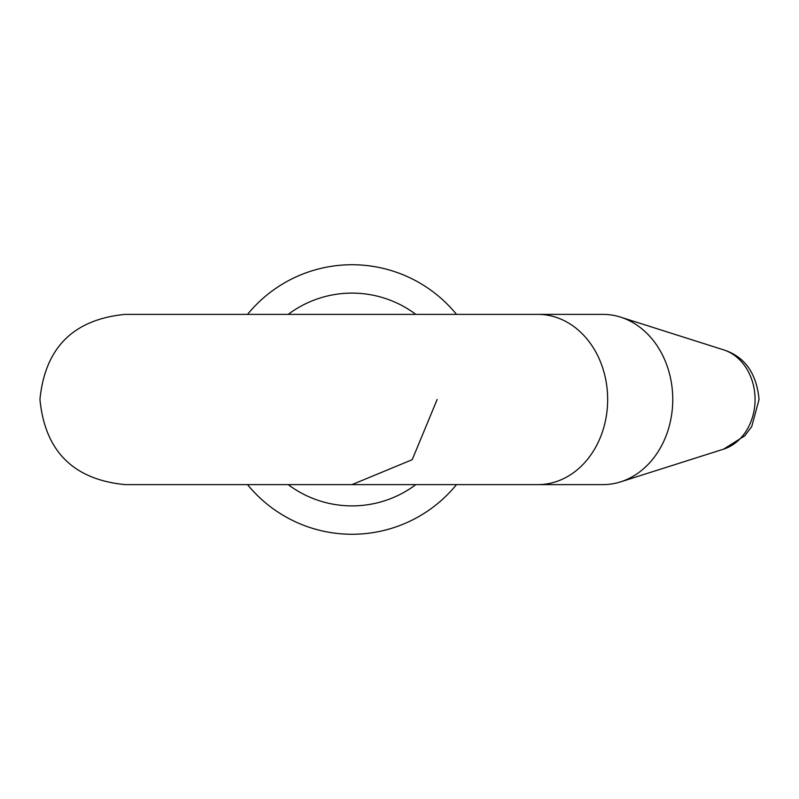 <?xml version="1.0" encoding="UTF-8"?>
<svg xmlns="http://www.w3.org/2000/svg" width="799" height="799" viewBox="0 0 799 799"><rect width="100%" height="100%" fill="white"/><g stroke="black" fill="none" stroke-linecap="round" stroke-linejoin="round"><path stroke-width="1.2" d="M247.54 314.387A134.761 134.761 0 0 1 456.509 314.387M456.509 484.613A134.761 134.761 0 0 1 247.54 484.613A134.761 134.761 0 0 0 456.509 484.613M537.947 484.613L603.035 484.613A85.113 69.723 -90 0 0 620.593 481.867A85.113 69.723 -90 0 0 672.758 399.5A85.113 69.723 -90 0 0 620.593 317.133A85.113 69.723 -90 0 0 603.035 314.387L125.063 314.387C73.358 319.43 44.994 347.805 39.95 399.5C44.994 451.195 73.358 479.57 125.063 484.613L537.947 484.613A85.113 69.723 -90 0 0 607.659 399.5A85.113 69.723 -90 0 0 537.947 314.387M352.009 484.613L412.214 459.685L437.143 399.5M415.86 314.387A106.387 106.387 0 0 0 288.189 314.387M288.189 484.613A106.387 106.387 0 0 0 415.86 484.613M755.065 399.5A51.296 42.017 -90 0 0 723.624 349.862C744.758 356.634 756.563 373.173 759.05 399.5L751.749 426.526L744.738 435.854L723.624 449.138A51.296 42.017 -90 0 0 755.065 399.5M723.624 349.862L620.593 317.133M723.624 449.138L620.593 481.867"/></g></svg>
